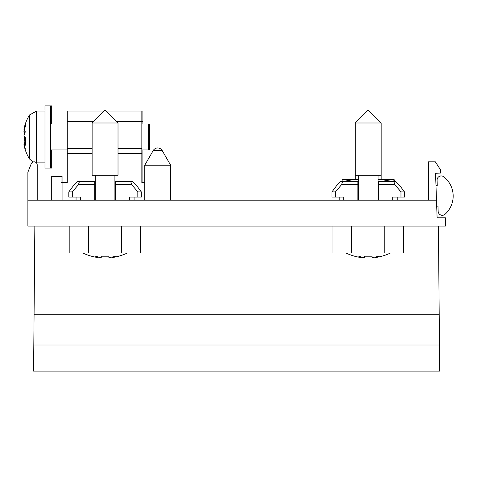<?xml version="1.0" encoding="UTF-8"?>
<svg xmlns="http://www.w3.org/2000/svg" width="477" height="477" viewBox="0 0 477 477"><rect width="100%" height="100%" fill="white"/><g stroke="black" fill="none" stroke-linecap="round" stroke-linejoin="round"><path stroke-width="0.72" d="M33.587 371.106L439.693 371.106L439.466 345.02L33.813 345.02L33.587 371.106M34.851 226.068L34.076 314.754L439.198 314.754L439.466 345.02M34.076 314.754L33.813 345.02M438.429 226.068L439.198 314.754M439.532 352.461L439.663 368M33.748 352.461L33.611 368M445.393 226.068L27.887 226.068L27.887 200.167L436.485 200.167L437.105 217.78L445.393 217.78L445.393 226.068M37.212 200.167L37.212 164.947A3.106 3.106 0 0 0 31.214 163.802L27.887 172.197L27.887 200.167M436.485 200.167L435.549 173.258L440.623 173.085L440.623 169.973L435.34 161.834L428.501 161.834L428.501 200.167M80.571 200.167L80.571 197.061L68.807 197.061L68.807 191.879L73.47 185.666L77.495 181.522L94.708 181.522L94.708 200.167M72.307 197.061L72.307 191.879L68.807 191.879M76.058 200.167L76.058 197.061M72.307 191.879L78.455 184.629L79.432 181.522M77.495 181.522L73.47 185.666M140.292 226.068L140.292 253.007L121.647 253.007L121.647 226.068L88.489 226.068L88.489 253.007L121.647 253.007M134.079 197.061L134.079 200.167M115.428 200.167L115.428 181.522L132.642 181.522L136.666 185.666L141.329 191.879L141.329 197.061L129.565 197.061L129.565 200.167M88.489 253.007L69.845 253.007L69.845 226.068M130.704 181.522L131.682 184.629L137.829 191.879L137.829 197.061M141.329 191.879L137.829 191.879M115.428 184.629L131.682 184.629M78.455 184.629L94.708 184.629M343.714 200.167L343.714 197.061L331.95 197.061L331.95 191.879L336.613 185.666L340.638 181.522L357.851 181.522L357.851 200.167M331.95 197.061L335.45 197.061L335.45 191.879L331.95 191.879L336.613 185.666L340.638 181.522M339.201 200.167L339.201 197.061M335.45 191.879L341.592 184.629L342.575 181.522L354.626 179.447L342.307 179.447L341.896 181.761M403.435 226.068L403.435 253.007L384.784 253.007L384.784 226.068L403.435 226.068M397.216 197.061L397.216 200.167L397.216 197.061M378.571 200.167L378.571 181.522L395.779 181.522L399.809 185.666L404.466 191.879L404.466 197.061L392.702 197.061L392.702 200.167M351.632 226.068L351.632 253.007L332.988 253.007L332.988 226.068L384.784 226.068M393.841 181.522L394.825 184.629L400.972 191.879L400.972 197.061L404.466 197.061L404.466 191.879L400.972 191.879L395.719 185.666M378.571 184.629L394.825 184.629M351.632 253.007L384.784 253.007M341.592 184.629L357.851 184.629M395.779 181.522L399.809 185.666L404.466 191.879M50.681 106.449L50.681 105.894L44.981 105.894L44.981 168.053L50.681 168.053L50.681 106.449M368.208 110.038L381.159 122.988L355.258 122.988L368.208 110.038L381.159 122.988L381.159 175.303L355.258 175.303L355.258 122.988M82.819 253.007A51.659 51.659 0 0 0 97.976 257.55A51.659 28.37 -90 0 1 97.833 257.514L97.964 257.491A39.335 15.276 -39.9 0 1 95.638 256.256A38.738 20.189 34.1 0 0 100.468 257.431L101.017 257.461A51.719 38.118 90 0 0 101.237 257.508L101.237 256.203L108.899 256.203L108.899 257.55A51.659 43.169 -90 0 0 109.126 257.514L109.621 257.491A39.335 23.242 -28.8 0 0 115.404 256.256A38.738 18.514 36.4 0 1 112.566 257.431L112.667 257.461A51.719 34.952 90 0 1 112.465 257.508A51.659 51.659 0 0 0 127.317 253.007M112.5 257.461L111.97 257.073M98.572 257.031L98 257.514M105.071 110.038L118.016 122.988L92.121 122.988L105.071 110.038M118.016 122.988L118.016 175.303L92.121 175.303L92.121 122.988M114.909 200.167L114.909 175.303M95.227 200.167L95.227 175.303M101.237 257.508L101.237 257.55A51.659 43.169 90 0 1 101.011 257.514L100.516 257.491A39.335 23.242 28.8 0 1 98.459 257.127M112.137 257.514L111.678 257.127M97.833 257.514L98.524 257.02M109.126 257.514L109.621 257.491M112.053 257.055L112.667 257.461M112.161 257.21L112.161 257.55A51.659 51.659 0 0 0 112.465 257.508L112.465 257.437M108.899 256.203L101.237 256.203M345.956 253.007A51.659 51.659 0 0 0 361.119 257.55A51.659 28.37 -90 0 1 360.97 257.514L361.101 257.491A39.335 15.276 -39.9 0 1 358.776 256.256A38.738 20.189 34.1 0 0 363.611 257.431L364.16 257.461A51.719 38.118 90 0 0 364.374 257.508L364.374 256.203L372.042 256.203L372.042 257.55A51.659 43.169 -90 0 0 372.263 257.514L372.764 257.491A39.335 23.242 -28.8 0 0 378.547 256.256A38.738 18.514 36.4 0 1 375.709 257.431L375.804 257.461A51.719 34.952 90 0 1 375.608 257.508A51.659 51.659 0 0 0 390.46 253.007M375.643 257.461L375.113 257.073M361.715 257.031L361.137 257.514M394.527 181.761L394.097 179.447L380.515 179.447L381.153 179.447L381.159 122.988M378.052 200.167L378.052 175.303M358.37 200.167L358.37 175.303M364.374 257.508L364.374 257.55A51.659 43.169 90 0 1 364.154 257.514L363.659 257.491A39.335 23.242 28.8 0 1 361.602 257.127M375.28 257.514L374.821 257.127M360.97 257.514L361.667 257.02M372.263 257.514L372.764 257.491M375.196 257.055L375.804 257.461M375.304 257.21L375.304 257.55A51.659 51.659 0 0 0 375.608 257.508L375.608 257.437M372.042 256.203L364.38 256.203M51.713 124.026L51.713 105.894L46.019 105.9M50.681 168.053L51.713 168.053L51.713 149.921M149.617 149.921L149.617 124.026L148.58 124.026L148.58 149.921L149.617 149.921M24.059 131.956L24.083 131.98A31.762 6.189 46.1 0 1 25.376 131.783A31.351 10.202 131.6 0 0 24.1 135.212M24.136 138.646L25.084 138.27L25.722 138.574M25.83 139.922L25.901 140.793M44.981 162.872L36.574 162.872L36.574 111.075L29.556 114.957L29.556 158.99L32.973 162.049M24.512 129.368L23.951 129.368A41.261 38.75 -0 0 1 24.756 125.815A41.261 38.75 -0 0 1 25.722 122.845L25.722 125.481A41.261 38.75 180 0 0 23.928 132.147A41.326 11.388 -0 0 1 24.083 131.902M24.106 135.295A41.374 19.032 180 0 0 23.951 135.671A41.261 14.173 0 0 0 25.722 138.056L25.722 145.258A41.261 14.173 180 0 1 23.928 142.82A41.326 39.728 0 0 0 24.083 143.66A31.762 21.59 74.6 0 0 25.376 149.092A31.351 19.682 114.7 0 1 24.1 145.252M24.106 145.3A41.374 36.735 180 0 1 23.951 144.579A41.261 38.75 180 0 0 24.756 148.132A41.261 38.75 180 0 0 25.722 151.096M24.238 130.537A41.261 14.173 0 0 0 23.85 131.294M24.112 142.82A41.261 38.75 -0 0 1 23.928 141.8L25.037 141.8L25.722 141.001M24.899 141.013A31.351 10.202 48.4 0 1 24.1 138.735M24.106 138.652A41.374 19.032 -0 0 1 23.951 138.27A41.261 14.173 180 0 1 24.756 136.971M23.963 130.931A31.762 21.59 105.4 0 1 24.244 129.368M25.722 142.528L23.928 142.82M23.951 138.27L25.084 138.27M142.879 182.554L142.879 149.921M142.879 124.026L142.879 111.075L141.848 111.075L142.879 111.075M104.034 111.075L67.257 111.075L67.257 182.554L63.113 182.554M67.257 182.554L62.076 182.554L62.076 176.341L51.713 176.341L51.713 200.167M62.076 200.167L62.076 182.554L61.038 182.554L61.038 176.341M94.708 198.098L95.227 198.098M114.909 198.098L115.428 198.098M144.746 182.554L141.848 182.554L141.848 111.075L106.103 111.075M67.257 148.371L92.121 148.371M118.016 148.371L141.848 148.371M392.899 181.516L380.515 179.447L378.052 179.447M358.37 179.447L354.626 179.447L358.37 179.662M394.097 179.447L393.674 181.761M170.647 200.167L170.647 165.203L144.746 165.203L153.212 150.547L144.746 165.203L144.746 200.167M162.18 150.547L153.212 150.547A5.181 5.181 0 0 1 162.18 150.547L170.647 165.203L162.18 150.547A5.181 5.181 0 0 0 153.212 150.547M436.699 206.171L437.981 206.124L438.16 211.299A4.144 4.144 0 0 0 445.077 214.239A24.422 24.422 0 0 0 443.771 176.83A4.144 4.144 0 0 0 437.075 180.24L437.26 185.416L435.972 185.464M24.899 132.94L24.041 131.944M24.13 138.813L25.722 139.552M142.879 121.432L116.466 121.432M141.848 153.546L118.016 153.546M92.121 153.546L67.257 153.546M67.257 121.432L93.671 121.432M355.258 179.447L355.258 175.303M24.893 132.952L24.053 131.974M50.681 149.921L67.257 149.921M141.848 149.921L148.58 149.921M24.756 148.132A41.439 41.439 0 0 0 29.556 158.99M29.556 114.957A41.439 41.439 0 0 0 24.756 125.815M36.574 111.075L44.981 111.075M50.681 124.026L67.257 124.026M141.848 124.026L148.58 124.026M25.722 142.45L24.858 142.82"/></g></svg>
